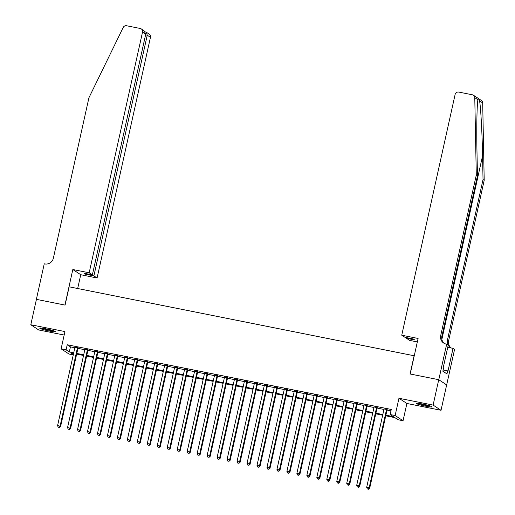 <?xml version="1.0" encoding="UTF-8"?>
<svg xmlns="http://www.w3.org/2000/svg" width="515" height="515" viewBox="0 0 515 515"><rect width="100%" height="100%" fill="white"/><g stroke="black" fill="none" stroke-linecap="round" stroke-linejoin="round"><path stroke-width="0.77" d="M49.389 331.042A8.143 0.727 -167.5 0 0 55.672 331.712A8.143 0.727 -167.5 0 0 46.047 328.847A8.143 0.727 -167.5 0 0 39.764 328.184A8.143 0.727 -167.5 0 0 49.389 331.042M425.776 406.2A8.143 0.727 -167.5 0 0 432.059 406.863A8.143 0.727 -167.5 0 0 422.435 404.005A8.143 0.727 -167.5 0 0 416.152 403.335A8.143 0.727 -167.5 0 0 425.776 406.2M73.265 354.887L69.036 354.043L61.118 348.835L66.1 349.833L69.313 351.945L73.722 352.82M414.26 355.788L69.139 286.81L65.09 305.092L36.423 299.37L30.797 324.753L38.715 329.96L64.175 335.04M414.124 355.698L410.069 373.974L438.735 379.697L446.66 384.905L441.027 410.288L433.109 405.086L398.958 398.269L395.134 415.534L403.052 420.736L398.069 419.738L394.857 417.633L385.748 415.811M398.958 398.269L406.882 403.47L441.027 410.288M406.882 403.47L403.052 420.736M438.735 379.697L433.109 405.086M78.042 347.87L74.958 347.252M88.007 349.859L84.93 349.247M97.979 351.848L94.902 351.236M107.95 353.844L104.873 353.226M117.922 355.833L114.839 355.215M127.894 357.822L124.81 357.21M137.865 359.811L134.782 359.2M147.831 361.807L144.754 361.189M157.802 363.796L154.725 363.178M167.774 365.785L164.697 365.174M177.746 367.774L174.662 367.163M187.718 369.77L184.634 369.152M197.689 371.759L194.606 371.141M207.654 373.748L204.577 373.137M217.626 375.738L214.549 375.126M227.598 377.733L224.521 377.115M237.57 379.722L234.486 379.104M247.541 381.712L244.458 381.1M257.506 383.707L254.429 383.089M267.478 385.696L264.401 385.078M277.45 387.686L274.373 387.068M287.422 389.675L284.344 389.063M297.393 391.67L294.31 391.052M307.365 393.66L304.281 393.042M317.33 395.649L314.253 395.037M327.302 397.638L324.225 397.026M337.274 399.634L334.196 399.016M347.245 401.623L344.168 401.005M357.217 403.612L354.133 403M367.189 405.601L364.105 404.99M377.154 407.597L374.077 406.979M385.89 415.154L393.357 416.648L390.145 414.536L391.271 409.457L67.227 344.754L70.439 346.865L74.849 347.747M77.932 348.359L84.82 349.736M87.898 350.355L94.792 351.726M97.869 352.344L104.764 353.721M107.841 354.333L114.729 355.71M117.813 356.322L124.701 357.7M127.784 358.318L134.673 359.689M137.756 360.307L144.644 361.685M147.721 362.296L154.616 363.674M157.693 364.285L164.588 365.663M167.665 366.281L174.553 367.652M177.636 368.27L184.525 369.648M187.608 370.259L194.496 371.637M197.58 372.248L204.468 373.626M207.545 374.244L214.44 375.615M217.517 376.233L224.411 377.611M227.488 378.222L234.376 379.6M237.46 380.212L244.348 381.589M247.432 382.207L254.32 383.578M257.403 384.196L264.292 385.574M267.369 386.186L274.263 387.563M277.34 388.175L284.235 389.552M287.312 390.17L294.2 391.542M297.284 392.16L304.172 393.537M307.255 394.149L314.144 395.526M317.227 396.144L324.115 397.516M327.192 398.134L334.087 399.511M337.164 400.123L344.059 401.5M347.136 402.112L354.024 403.49M357.107 404.108L363.996 405.479M367.079 406.097L373.967 407.474M377.044 408.086L383.939 409.464M387.016 410.075L390.962 410.867M387.126 409.586L384.048 408.968M61.118 348.835L64.942 331.576L30.797 324.753M67.227 344.754L66.1 349.833M390.145 414.536L395.134 415.534M73.581 353.477L70.812 352.93L73.336 354.584M382.664 415.199L375.776 413.822M372.699 413.204L365.805 411.833M362.727 411.215L355.833 409.837M352.756 409.225L345.868 407.848M342.784 407.23L335.896 405.859M332.812 405.241L325.924 403.863M322.841 403.251L315.953 401.874M312.875 401.262L305.981 399.885M302.904 399.267L296.009 397.895M292.932 397.277L286.044 395.9M282.96 395.288L276.072 393.911M272.989 393.299L266.101 391.921M263.017 391.303L256.129 389.932M253.052 389.314L246.157 387.937M243.08 387.325L236.185 385.947M233.108 385.336L226.22 383.958M223.137 383.34L216.249 381.969M213.165 381.351L206.277 379.973M203.193 379.362L196.305 377.984M193.228 377.373L186.333 375.995M183.256 375.377L176.362 374.006M173.285 373.388L166.397 372.01M163.313 371.399L156.425 370.021M153.341 369.41L146.453 368.032M143.376 367.414L136.481 366.043M133.404 365.425L126.51 364.047M123.433 363.435L116.538 362.058M113.461 361.44L106.573 360.069M103.489 359.451L96.601 358.073M93.518 357.462L86.629 356.084M83.552 355.472L76.658 354.095M76.806 353.438L83.694 354.816M86.778 355.427L93.666 356.805M96.743 357.423L103.637 358.794M106.714 359.412L113.609 360.79M116.686 361.401L123.574 362.779M126.658 363.39L133.546 364.768M136.63 365.386L143.518 366.757M146.601 367.375L153.489 368.753M156.566 369.364L163.461 370.742M166.538 371.354L173.433 372.731M176.51 373.349L183.398 374.72M186.482 375.338L193.37 376.716M196.453 377.328L203.341 378.705M206.425 379.317L213.313 380.694M216.39 381.312L223.285 382.684M226.362 383.302L233.256 384.679M236.334 385.291L243.222 386.668M246.305 387.28L253.193 388.658M256.277 389.276L263.165 390.647M266.249 391.265L273.137 392.642M276.214 393.254L283.108 394.632M286.186 395.243L293.08 396.621M296.157 397.239L303.045 398.61M306.129 399.228L313.017 400.606M316.101 401.217L322.989 402.595M326.066 403.213L332.96 404.584M336.038 405.202L342.932 406.58M346.009 407.191L352.904 408.569M355.981 409.18L362.869 410.558M365.953 411.176L372.841 412.547M375.924 413.165L382.812 414.543M70.439 346.865L69.313 351.945M386.591 409.232L369.165 487.834L366.674 487.338L384.1 408.736M387.177 409.348L369.699 488.188L369.165 487.834L368.289 489.108L367.292 488.909L368.289 489.108M368.502 489.25L369.699 488.188M366.674 487.338L367.292 488.909M430.038 405.91A7.049 0.631 12.5 0 1 428.905 405.781A7.049 0.631 12.5 0 1 418.386 403.322M417.697 403.251A8.092 0.727 -167.5 0 0 429.587 406.007A8.092 0.727 -167.5 0 0 430.695 406.129M442.861 371.218L443.563 368.051L443.177 367.929L448.217 345.185L446.666 344.168L438.786 379.71L410.217 374.006L418.096 338.464L401.745 335.201L455.106 94.522A3.135 3.038 -56.7 0 1 458.768 92.076L472.377 94.792A3.135 3.038 -56.7 0 1 474.772 97.689L476.285 175.106L440.711 335.555A7.313 7.088 -56.7 0 0 446.119 344.059L446.666 344.168M53.65 330.752A7.049 0.631 12.5 0 1 52.511 330.63A7.049 0.631 12.5 0 1 41.998 328.171M41.309 328.094A8.092 0.727 -167.5 0 0 53.2 330.849A8.092 0.727 -167.5 0 0 54.307 330.978M473.427 95.224L481.345 100.425A3.135 3.038 123.3 0 1 482.69 102.897L484.203 180.308L483.031 179.542L482.568 155.8C482.182 133.153 480.759 107.197 479.562 100.837C478.615 98.655 478.068 98.288 477.901 99.749C476.922 104.674 476.491 129.413 476.993 152.137L477.457 175.879L441.883 336.327A7.313 7.088 -56.7 0 0 444.284 343.415M477.997 99.17L477.901 99.749L474.772 97.689M417.33 341.934L409.67 340.402L406.47 338.297L414.742 339.952L413.223 338.954L404.951 337.299L401.745 335.201M443.177 367.935L443.518 368.161L442.842 371.206L446.975 373.922L447.651 370.871L447.992 371.096L453.033 348.352L454.584 349.37L446.66 384.905M446.705 384.911L438.786 379.71M477.457 175.879L476.285 175.106M484.203 180.308L448.636 340.756A7.313 7.088 -56.7 0 0 451.037 347.85M451.404 348.024A7.313 7.088 -56.7 0 1 447.464 339.99L483.031 179.542M406.47 338.297L406.618 337.634M453.033 348.352L447.747 347.297M447.651 370.871L443.138 369.97M89.172 272.783L142.526 32.11A3.135 3.038 -56.7 0 0 140.209 28.467L126.6 25.75A3.135 3.038 -56.7 0 0 123.182 27.488L88.928 97.76L53.354 258.208A7.313 7.088 123.3 0 1 44.799 263.925L44.251 263.815L36.372 299.357L64.942 305.06L72.821 269.519L89.172 272.783L92.372 274.888L84.093 273.233L85.612 274.231L93.891 275.886L97.09 277.991L150.451 37.318L147.245 35.213L145.578 34.878M93.891 275.886L147.245 35.213L146.382 32.265L149.176 34.099A3.135 3.038 123.3 0 1 150.451 37.318M77.681 288.516L80.739 274.72L97.09 277.991M72.821 269.519L80.739 274.72M92.372 274.888L145.726 34.215L142.526 32.11M85.612 274.231L85.76 273.568M141.252 28.898L144.046 30.733L145.726 34.215M145.571 31.988L146.382 32.265M376.62 407.243L359.193 485.845L356.702 485.342L374.128 406.747M377.212 407.359L359.734 486.192L359.193 485.845L358.318 487.119L357.32 486.92L358.318 487.119M358.53 487.261L359.734 486.192M356.702 485.342L357.32 486.92M366.648 405.254L349.228 483.849L346.73 483.353L364.156 404.751M367.24 405.369L349.762 484.203L349.228 483.849L348.346 485.13L347.348 484.93L348.346 485.13M348.558 485.265L349.762 484.203M346.73 483.353L347.348 484.93M356.683 403.258L339.256 481.86L336.765 481.364L354.185 402.762M357.268 403.38L339.791 482.214L339.256 481.86L338.374 483.134L337.377 482.935L338.374 483.134M338.587 483.276L339.791 482.214M336.765 481.364L337.377 482.935M346.711 401.269L329.285 479.871L326.793 479.375L344.22 400.773M347.297 401.385L329.819 480.218L329.285 479.871L328.403 481.145L327.405 480.946L328.403 481.145M328.622 481.287L329.819 480.218M326.793 479.375L327.405 480.946M336.739 399.28L319.313 477.881L316.822 477.379L334.248 398.784M337.325 399.395L319.847 478.229L319.313 477.881L318.431 479.156L317.44 478.956L318.431 479.156M318.65 479.298L319.847 478.229M316.822 477.379L317.44 478.956M326.768 397.29L309.341 475.886L306.85 475.39L324.276 396.788M327.353 397.406L309.876 476.24L309.341 475.886L308.466 477.167L307.468 476.967L308.466 477.167M308.678 477.302L309.876 476.24M306.85 475.39L307.468 476.967M316.796 395.295L299.37 473.897L296.878 473.401L314.305 394.799M317.388 395.417L299.91 474.251L299.37 473.897L298.494 475.171L297.496 474.972L298.494 475.171M298.706 475.313L299.91 474.251M296.878 473.401L297.496 474.972M306.824 393.306L289.404 471.907L286.907 471.405L304.333 392.81M307.416 393.421L289.939 472.255L289.404 471.907L288.522 473.182L287.524 472.982L288.522 473.182M288.735 473.324L289.939 472.255M286.907 471.405L287.524 472.982M296.859 391.316L279.433 469.918L276.941 469.416L294.361 390.821M297.445 391.432L279.967 470.266L279.433 469.918L278.551 471.193L277.553 470.993L278.551 471.193M278.763 471.334L279.967 470.266M276.941 469.416L277.553 470.993M286.887 389.327L269.461 467.923L266.97 467.427L284.396 388.825M287.473 389.443L269.995 468.277L269.461 467.923L268.579 469.204L267.581 469.004L268.579 469.204M268.798 469.339L269.995 468.277M266.97 467.427L267.581 469.004M276.916 387.332L259.489 465.933L256.998 465.438L274.424 386.836M277.501 387.454L260.024 466.287L259.489 465.933L258.614 467.208L257.616 467.008L258.614 467.208M258.826 467.35L260.024 466.287M256.998 465.438L257.616 467.008M266.944 385.342L249.518 463.944L247.026 463.442L264.453 384.847M267.53 385.458L250.058 464.292L249.518 463.944L248.642 465.219L247.644 465.019L248.642 465.219M248.854 465.36L250.058 464.292M247.026 463.442L247.644 465.019M256.972 383.353L239.552 461.949L237.055 461.453L254.481 382.857M257.564 383.469L240.087 462.303L239.552 461.949L238.67 463.23L237.673 463.03L238.67 463.23M238.883 463.371L240.087 462.303M237.055 461.453L237.673 463.03M247.007 381.364L229.581 459.959L227.083 459.464L244.509 380.862M247.593 381.48L230.115 460.313L229.581 459.959L228.699 461.234L227.701 461.041L228.699 461.234M228.911 461.376L230.115 460.313M227.083 459.464L227.701 461.041M237.035 379.368L219.609 457.97L217.118 457.475L234.537 378.873M237.621 379.491L220.143 458.324L219.609 457.97L218.727 459.245L217.729 459.045L218.727 459.245M218.939 459.386L220.143 458.324M217.118 457.475L217.729 459.045M227.064 377.379L209.637 455.981L207.146 455.479L224.572 376.883M227.649 377.495L210.172 456.329L209.637 455.981L208.755 457.256L207.757 457.056L208.755 457.256M208.974 457.397L210.172 456.329M207.146 455.479L207.757 457.056M217.092 375.39L199.666 453.985L197.174 453.49L214.601 374.894M217.678 375.506L200.2 454.339L199.666 453.985L198.79 455.266L197.792 455.067L198.79 455.266M199.002 455.408L200.2 454.339M197.174 453.49L197.792 455.067M207.12 373.401L189.694 451.996L187.203 451.501L204.629 372.899M207.706 373.517L190.235 452.35L189.694 451.996L188.818 453.271L187.821 453.078L188.818 453.271M189.031 453.412L190.235 452.35M187.203 451.501L187.821 453.078M197.148 371.405L179.729 450.007L177.231 449.511L194.657 370.909M197.741 371.527L180.263 450.361L179.729 450.007L178.847 451.282L177.849 451.082L178.847 451.282M179.059 451.423L180.263 450.361M177.231 449.511L177.849 451.082M187.183 369.416L169.757 448.018L167.266 447.516L184.685 368.92M187.769 369.532L170.291 448.365L169.757 448.018L168.875 449.292L167.877 449.093L168.875 449.292M169.087 449.434L170.291 448.365M167.266 447.516L167.877 449.093M177.212 367.427L159.785 446.022L157.294 445.527L174.714 366.925M177.797 367.543L160.32 446.376L159.785 446.022L158.903 447.303L157.905 447.104L158.903 447.303M159.116 447.445L160.32 446.376M157.294 445.527L157.905 447.104M167.24 365.438L149.814 444.033L147.322 443.537L164.749 364.935M167.826 365.553L150.348 444.387L149.814 444.033L148.932 445.308L147.94 445.108L148.932 445.308M149.15 445.449L150.348 444.387M147.322 443.537L147.94 445.108M157.268 363.442L139.842 442.044L137.351 441.548L154.777 362.946M157.854 363.558L140.376 442.398L139.842 442.044L138.966 443.318L137.969 443.119L138.966 443.318M139.179 443.46L140.376 442.398M137.351 441.548L137.969 443.119M147.296 361.453L129.87 440.055L127.379 439.553L144.805 360.957M147.882 361.569L130.411 440.402L129.87 440.055L128.995 441.329L127.997 441.13L128.995 441.329M129.207 441.471L130.411 440.402M127.379 439.553L127.997 441.13M137.325 359.464L119.905 438.059L117.407 437.563L134.833 358.961M137.917 359.579L120.439 438.413L119.905 438.059L119.023 439.34L118.025 439.141L119.023 439.34M119.235 439.475L120.439 438.413M117.407 437.563L118.025 439.141M127.36 357.468L109.933 436.07L107.442 435.574L124.862 356.972M127.945 357.59L110.468 436.424L109.933 436.07L109.051 437.344L108.053 437.145L109.051 437.344M109.264 437.486L110.468 436.424M107.442 435.574L108.053 437.145M117.388 355.479L99.962 434.081L97.47 433.585L114.897 354.983M117.974 355.595L100.496 434.428L99.962 434.081L99.08 435.355L98.082 435.156L99.08 435.355M99.298 435.497L100.496 434.428M97.47 433.585L98.082 435.156M107.416 353.49L89.99 432.091L87.498 431.589L104.925 352.994M108.002 353.605L90.524 432.439L89.99 432.091L89.108 433.366L88.117 433.167L89.108 433.366M89.327 433.508L90.524 432.439M87.498 431.589L88.117 433.167M97.444 351.5L80.018 430.096L77.527 429.6L94.953 350.998M98.03 351.616L80.552 430.45L80.018 430.096L79.143 431.377L78.145 431.177L79.143 431.377M79.355 431.512L80.552 430.45M77.527 429.6L78.145 431.177M87.473 349.505L70.046 428.107L67.555 427.611L84.981 349.009M88.059 349.627L70.587 428.461L70.046 428.107L69.171 429.381L68.173 429.182L69.171 429.381M69.383 429.523L70.587 428.461M67.555 427.611L68.173 429.182M77.501 347.516L60.081 426.117L57.583 425.615L75.01 347.02M78.093 347.631L60.616 426.465L60.081 426.117L59.199 427.392L58.201 427.193L59.199 427.392M59.412 427.534L60.616 426.465M57.583 425.615L58.201 427.193M482.568 155.8L441.864 339.417M441.883 336.327L440.711 335.555M447.464 339.99L448.636 340.756M482.69 102.897L479.562 100.837M145.784 32.02L145.243 31.911"/></g></svg>
